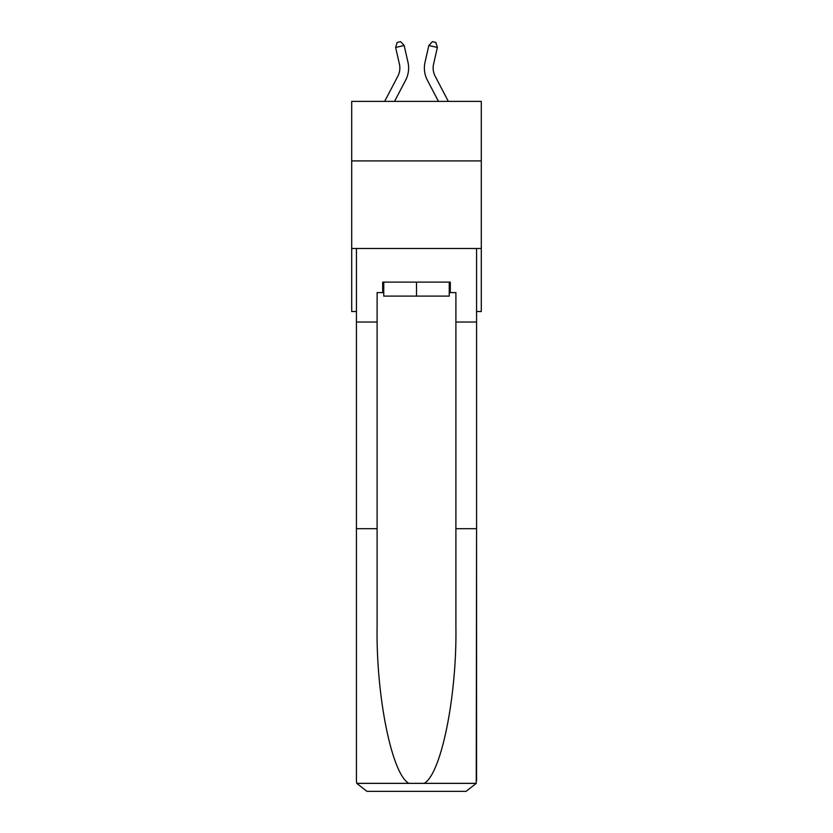 <?xml version="1.0" encoding="UTF-8"?>
<svg xmlns="http://www.w3.org/2000/svg" width="833" height="833" viewBox="0 0 833 833"><rect width="100%" height="100%" fill="white"/><g stroke="black" fill="none" stroke-linecap="round" stroke-linejoin="round"><path stroke-width="1.25" d="M481.297 160.915L481.297 101.376L351.703 101.376L351.703 160.915L481.297 160.915L481.297 311.521L476.57 311.521M481.297 248.473L351.703 248.473L351.703 160.915M351.703 248.473L351.703 311.521L356.43 311.521M384.659 101.376L397.862 76.157A17.514 17.514 0 0 0 399.424 64.141L395.623 47.45L404.161 45.503L407.962 62.194A26.271 26.271 0 0 1 405.619 80.228L394.54 101.376M448.341 101.376L435.138 76.157A17.514 17.514 0 0 1 433.576 64.141L437.377 47.45L428.839 45.503L425.038 62.194A26.271 26.271 0 0 0 427.381 80.228L438.46 101.376M449.247 282.106L449.247 296.111L383.753 296.111L383.753 282.106M416.5 282.106L416.5 296.111M449.247 292.612L450.299 292.612L450.299 282.106L382.701 282.106L382.701 292.612L377.099 292.612L377.099 528.674L356.43 528.674L356.43 780.844L356.743 783.364L366.936 791.35L393.561 791.35M366.936 791.35L466.064 791.35L366.936 791.35M439.439 791.35L466.064 791.35L476.257 783.364L476.57 528.674L476.57 780.844M377.099 528.674L377.099 626.645C376.016 696.242 391.822 774.211 408.878 783.364L424.122 783.364C441.178 774.211 456.984 696.242 455.901 626.645L455.901 292.612L450.299 292.612M356.43 780.844L356.43 248.473L476.57 248.473L476.57 322.027L455.901 322.027M377.099 322.027L356.43 322.027M476.57 322.027L476.57 528.674L455.901 528.674M382.701 292.612L383.753 292.612M435.138 76.157A17.514 17.514 0 0 1 433.576 64.141A17.514 17.514 0 0 0 435.138 76.157A17.514 17.514 0 0 1 433.576 64.141A17.514 17.514 0 0 0 435.138 76.157A17.514 17.514 0 0 1 433.576 64.141A17.514 17.514 0 0 0 435.138 76.157A17.514 17.514 0 0 1 433.576 64.141A17.514 17.514 0 0 0 435.138 76.157A17.514 17.514 0 0 1 433.576 64.141A17.514 17.514 0 0 0 435.138 76.157A17.514 17.514 0 0 1 433.576 64.141A17.514 17.514 0 0 0 435.138 76.157A17.514 17.514 0 0 1 433.576 64.141A17.514 17.514 0 0 0 435.138 76.157A17.514 17.514 0 0 1 433.576 64.141A17.514 17.514 0 0 0 435.138 76.157A17.514 17.514 0 0 1 433.576 64.141A17.514 17.514 0 0 0 435.138 76.157A17.514 17.514 0 0 1 433.576 64.141A17.514 17.514 0 0 0 435.138 76.157A17.514 17.514 0 0 1 433.576 64.141A17.514 17.514 0 0 0 435.138 76.157A17.514 17.514 0 0 1 433.576 64.141A17.514 17.514 0 0 0 435.138 76.157A17.514 17.514 0 0 1 433.576 64.141A17.514 17.514 0 0 0 435.138 76.157A17.514 17.514 0 0 1 433.576 64.141A17.514 17.514 0 0 0 435.138 76.157A17.514 17.514 0 0 1 433.576 64.141A17.514 17.514 0 0 0 435.138 76.157A17.514 17.514 0 0 1 433.576 64.141A17.514 17.514 0 0 0 435.138 76.157A17.514 17.514 0 0 1 433.576 64.141A17.514 17.514 0 0 0 435.138 76.157A17.514 17.514 0 0 1 433.576 64.141A17.514 17.514 0 0 0 435.138 76.157A17.514 17.514 0 0 1 433.576 64.141A17.514 17.514 0 0 0 435.138 76.157A17.514 17.514 0 0 1 433.576 64.141A17.514 17.514 0 0 0 435.138 76.157A17.514 17.514 0 0 1 433.576 64.141A17.514 17.514 0 0 0 435.138 76.157M428.839 45.503L425.038 62.194L428.839 45.503L425.038 62.194L428.839 45.503L425.038 62.194L428.839 45.503L425.038 62.194L428.839 45.503L425.038 62.194L428.839 45.503L425.038 62.194L428.839 45.503L425.038 62.194L428.839 45.503L425.038 62.194L428.839 45.503L425.038 62.194L428.839 45.503L425.038 62.194L428.839 45.503L425.038 62.194L428.839 45.503L425.038 62.194L428.839 45.503L425.038 62.194L428.839 45.503L425.038 62.194L428.839 45.503L425.038 62.194L428.839 45.503L425.038 62.194L428.839 45.503L425.038 62.194L428.839 45.503L425.038 62.194L428.839 45.503L425.038 62.194L428.839 45.503L425.038 62.194L428.839 45.503L425.038 62.194L428.839 45.503L432.41 41.65L435.826 42.431L437.377 47.45M397.862 76.157A17.514 17.514 0 0 0 399.424 64.141A17.514 17.514 0 0 1 397.862 76.157A17.514 17.514 0 0 0 399.424 64.141A17.514 17.514 0 0 1 397.862 76.157A17.514 17.514 0 0 0 399.424 64.141M395.623 47.45L397.174 42.431L400.59 41.65L404.161 45.503M356.743 783.364L408.878 783.364M424.122 783.364L476.257 783.364"/></g></svg>

